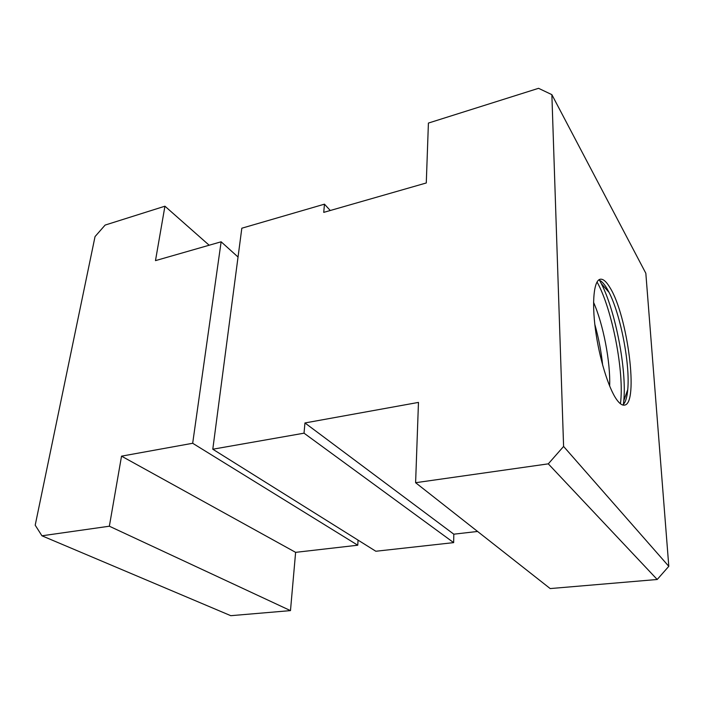 <?xml version="1.0" encoding="UTF-8"?>
<svg xmlns="http://www.w3.org/2000/svg" width="704" height="704" viewBox="0 0 704 704"><rect width="100%" height="100%" fill="white"/><g stroke="black" fill="none" stroke-linecap="round" stroke-linejoin="round"><path stroke-width="1.06" d="M616.616 399.511C608.494 388.133 599.236 358.037 595.478 329.771C591.677 301.47 593.965 280.403 600.204 279.242C603.09 278.749 606.338 281.538 609.954 287.61C627.642 315.471 639.074 404.219 624.395 405.126C622.134 405.478 619.538 403.612 616.616 399.511M598.682 279.99C601.19 280.658 603.909 283.43 606.822 288.288L609.083 292.433C620.699 314.961 630.186 364.355 627.748 389.585C627.026 397.822 625.346 402.961 622.706 404.994M594.818 324.386C598.594 337.762 601.207 351.366 602.659 365.191M609.664 386.109C610.562 362.138 603.293 324.298 593.569 302.368M563.596 446.442L548.293 463.848L657.21 579.489L668.8 566.324L645.832 273.275L551.866 94.653L563.596 446.442L668.8 566.324M548.293 463.848L415.606 482.706L418.466 402.406L304.946 422.954L304.031 433.18L212.793 449.222L241.824 228.21L324.465 204.169L323.734 212.379L426.281 182.97L428.41 123.068L538.551 88.317L551.866 94.653M324.465 204.169L330.255 210.505M212.793 449.222L375.83 551.25L453.658 542.626L453.807 534.186L477.576 531.458M304.031 433.18L453.658 542.626M304.946 422.954L453.807 534.186M415.606 482.706L550.185 588.57L657.21 579.489M109.358 526.214L41.941 535.797L35.2 525.184L95.04 236.588L105.116 225.078L164.93 206.202L155.478 260.63L221.135 241.798L192.676 443.274L121.528 456.157L109.358 526.214L290.479 610.614L295.618 552.35L357.755 545.213L358.063 540.135M121.528 456.157L295.618 552.35M192.676 443.274L357.755 545.213M221.135 241.798L238.04 257.022M164.93 206.202L209.176 245.23M41.941 535.797L230.78 615.683L290.479 610.614M599.535 280.28L601.26 283.518C615.507 311.027 626.824 369.926 623.788 400.761L623.392 404.404L623.788 400.77L627.748 389.585M597.036 281.97C612.278 309.082 624.554 372.935 620.444 403.77M599.518 280.271L601.251 283.51M609.083 292.433L601.26 283.518"/></g></svg>
